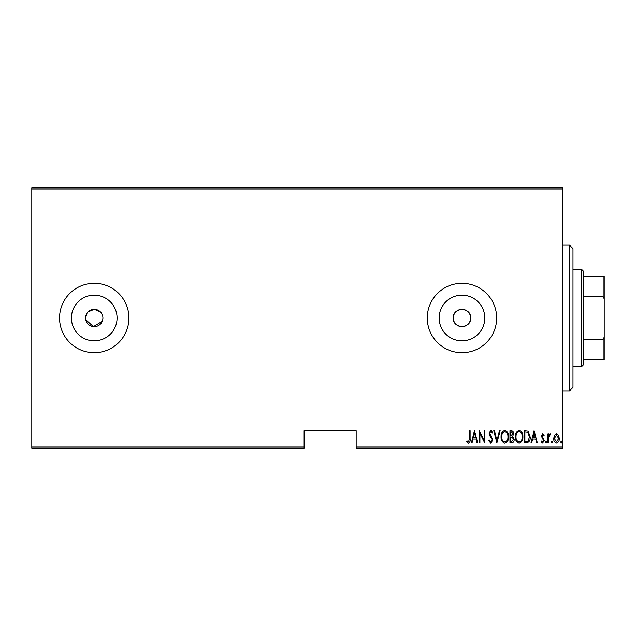 <?xml version="1.0" encoding="UTF-8"?>
<svg xmlns="http://www.w3.org/2000/svg" width="636" height="636" viewBox="0 0 636 636"><rect width="100%" height="100%" fill="white"/><g stroke="black" fill="none" stroke-linecap="round" stroke-linejoin="round"><path stroke-width="0.95" d="M102.913 318A8.673 8.673 0 0 0 94.247 309.327A8.673 8.673 0 0 0 85.574 318A8.673 8.673 0 0 0 94.247 326.673A8.673 8.673 0 0 0 102.913 318L102.746 319.701M102.754 316.315L101.458 313.182M100.377 311.871L94.247 309.327L88.118 311.863M87.037 313.174L85.574 318M470.64 318A8.673 8.673 0 0 0 461.967 309.327A8.673 8.673 0 0 0 453.293 318C452.76 329.186 471.173 329.194 470.64 318C471.181 306.83 452.768 306.791 453.293 318A8.673 8.673 0 0 0 461.967 326.673A8.673 8.673 0 0 0 470.64 318M484.791 318A22.824 22.824 0 0 0 461.967 295.176A22.824 22.824 0 0 0 439.142 318A22.824 22.824 0 0 0 461.967 340.824A22.824 22.824 0 0 0 484.791 318M117.072 318A22.824 22.824 0 0 0 94.247 295.176A22.824 22.824 0 0 0 71.415 318A22.824 22.824 0 0 0 94.247 340.824A22.824 22.824 0 0 0 117.072 318M128.933 318A34.694 34.694 0 0 0 94.247 283.306A34.694 34.694 0 0 0 59.553 318A34.694 34.694 0 0 0 94.247 352.694A34.694 34.694 0 0 0 128.933 318M496.66 318A34.694 34.694 0 0 0 461.967 283.306A34.694 34.694 0 0 0 427.273 318A34.694 34.694 0 0 0 461.967 352.694A34.694 34.694 0 0 0 496.66 318M562.574 447.052L562.574 448.094L356.16 448.094L356.16 447.052L562.574 447.052L562.574 188.948L31.8 188.948L31.8 187.906L562.574 187.906L562.574 188.948M31.8 447.052L304.127 447.052L304.127 448.094L31.8 448.094L31.8 188.948M554.441 435.326L556.5 433.855L558.559 435.318L559.298 438.474C559.434 440.804 558.495 442.33 556.5 443.046C554.505 442.33 553.566 440.812 553.702 438.474L554.441 435.326M547.938 442.887L547.938 434.014L548.558 434.014L548.558 435.318L549.973 433.855L550.585 434.165L548.693 436.86L548.558 442.887L547.938 442.887M542.794 433.855L544.201 435.119L543.764 435.883L542.77 434.945L542.023 436.145L544.201 440.478L542.627 443.046L541.093 441.845L541.514 441.018L542.611 441.956L543.581 440.525L541.403 436.185L542.794 433.855M526.513 442.887L524.279 442.887L524.279 430.747L528.023 431.184L530.193 436.972C530.488 440.168 529.263 442.139 526.513 442.887M509.953 442.887L509.953 430.747L511.32 430.747C512.902 431.009 513.642 432.011 513.538 433.752L512.735 436.336L514.158 439.444C514.262 441.273 513.498 442.425 511.885 442.887L509.953 442.887M496.883 442.887L493.767 430.747L494.442 430.747L496.955 440.549L499.475 430.747L500.15 430.747L496.883 442.887M479.91 442.887L479.29 442.887L479.29 430.747L484.115 440.319L484.115 430.747L484.735 430.747L484.735 442.887L479.91 433.339L479.91 442.887M469.487 438.824L469.487 430.747L470.107 430.747L470.107 438.943C470.473 440.931 469.909 442.346 468.422 443.197L466.681 441.797L467.062 440.867L468.47 441.956L469.487 438.824M356.16 447.052L356.16 430.747L304.127 430.747L304.127 447.052M474.464 430.747L477.731 442.887L477.056 442.887L476.062 438.999L473.025 438.999L472.031 442.887L471.356 442.887L474.464 430.747M490.801 443.197L488.631 440.541L489.235 439.929L490.809 441.956L492.208 439.897L489.497 435.119L489.1 433.267L490.817 430.437L492.677 432.488L492.097 433.235L490.738 431.677L489.72 433.219L492.836 439.913L490.801 443.197M501.081 436.868C500.874 433.688 502.098 431.542 504.769 430.437C507.512 431.47 508.768 433.593 508.554 436.813C508.768 440.001 507.52 442.123 504.833 443.197C502.138 442.155 500.882 440.048 501.081 436.868M515.406 436.868C515.192 433.688 516.424 431.542 519.095 430.437C521.83 431.47 523.094 433.593 522.879 436.813C523.086 440.001 521.846 442.123 519.151 443.197C516.456 442.155 515.208 440.048 515.406 436.868M534.081 430.747L537.356 442.887L536.673 442.887L535.679 438.999L532.65 438.999L531.648 442.887L530.973 442.887L534.081 430.747M545.601 442.028L546.229 441.018L546.849 442.028L546.229 443.046L545.601 442.028M551.364 442.028L551.984 441.018L552.605 442.028L551.984 443.046L551.364 442.028M560.706 442.028L561.326 441.018L561.946 442.028L561.326 443.046L560.706 442.028M85.741 319.693L93.397 326.634L102.253 321.323M475.736 437.751L474.543 433.084L473.343 437.751L475.736 437.751M507.933 436.813C508.085 434.221 507.043 432.512 504.801 431.677C502.583 432.536 501.55 434.269 501.709 436.868C501.558 439.444 502.591 441.138 504.801 441.956C507.051 441.138 508.092 439.42 507.933 436.813M511.431 431.987L510.581 431.987L510.581 435.883L512.91 433.776L511.431 431.987M510.994 437.131L510.581 437.131L510.581 441.638L511.503 441.638L513.538 439.444L512.306 437.274L510.994 437.131M522.251 436.813C522.402 434.221 521.361 432.512 519.127 431.677C516.901 432.536 515.868 434.269 516.027 436.868C515.875 439.444 516.909 441.138 519.127 441.956C521.377 441.138 522.418 439.42 522.251 436.813M524.899 431.987L524.899 441.638L527.816 441.336L529.573 436.964L527.649 432.329L524.899 431.987M535.361 437.751L534.16 433.084L532.968 437.751L535.361 437.751M558.678 438.482L556.5 434.945L554.322 438.482L556.5 441.956L558.678 438.482M569.506 245.146L572.98 248.62L572.98 387.38L569.506 390.854L569.506 245.146L562.574 245.146M581.654 269.433L583.387 271.167L583.387 364.833L581.654 366.567L581.654 269.433L572.98 269.433M583.387 276.374L604.2 276.374L604.2 359.626L603.159 359.626L603.159 339.457L604.2 337.08M583.387 339.457L603.159 339.457M604.2 298.92L603.159 296.543L603.159 276.374M583.387 296.543L603.159 296.543M583.387 359.626L603.159 359.626M569.506 390.854L562.574 390.854M581.654 366.567L572.98 366.567"/></g></svg>
